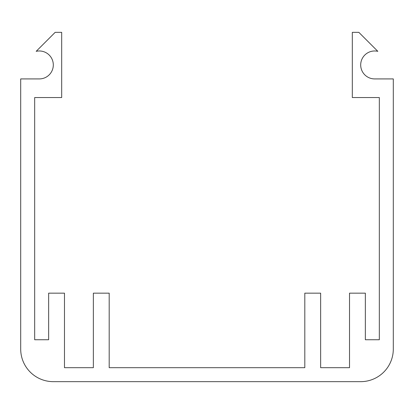 <?xml version="1.0" encoding="UTF-8"?>
<svg xmlns="http://www.w3.org/2000/svg" width="414" height="414" viewBox="0 0 414 414"><rect width="100%" height="100%" fill="white"/><g stroke="black" fill="none" stroke-linecap="round" stroke-linejoin="round"><path stroke-width="0.62" d="M53.302 381.656A32.602 32.602 0 0 1 20.7 349.054L20.7 78.919L39.33 78.919A13.972 13.972 0 0 0 53.215 63.358A13.972 13.972 0 0 0 36.173 51.336L55.165 32.344L61.686 32.344L61.686 97.549L34.672 97.549L34.672 339.739L48.645 339.739L48.645 293.164L64.48 293.164L64.48 367.684L93.357 367.684L93.357 293.164L109.192 293.164L109.192 367.684L304.808 367.684L304.808 293.164L320.643 293.164L320.643 367.684L349.519 367.684L349.519 293.164L365.355 293.164L365.355 339.739L379.327 339.739L379.327 97.549L352.314 97.549L352.314 32.344L358.834 32.344L377.827 51.336A13.972 13.972 0 0 0 360.785 63.358A13.972 13.972 0 0 0 374.67 78.919L393.3 78.919L393.3 349.054A32.602 32.602 0 0 1 360.697 381.656L53.302 381.656"/></g></svg>
